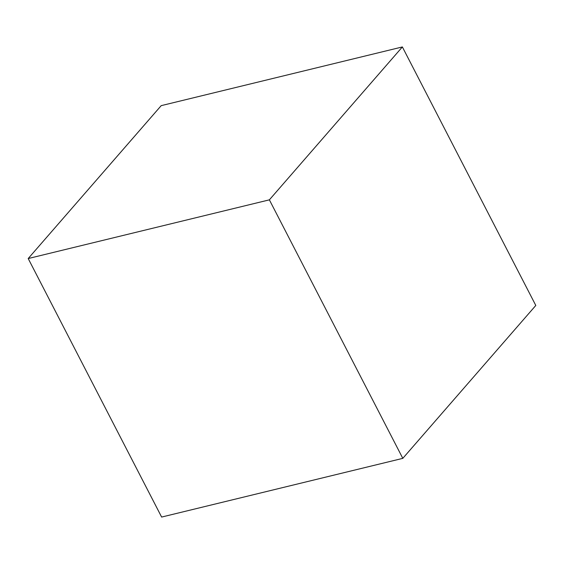 <?xml version="1.0" encoding="UTF-8"?>
<svg xmlns="http://www.w3.org/2000/svg" width="564" height="564" viewBox="0 0 564 564"><rect width="100%" height="100%" fill="white"/><g stroke="black" fill="none" stroke-linecap="round" stroke-linejoin="round"><path stroke-width="0.85" d="M269.373 199.846L402.372 46.939L535.8 305.455L402.802 458.356L269.373 199.846L28.2 258.545L161.198 105.644L402.372 46.939M28.2 258.545L161.628 517.061L402.802 458.356"/></g></svg>
